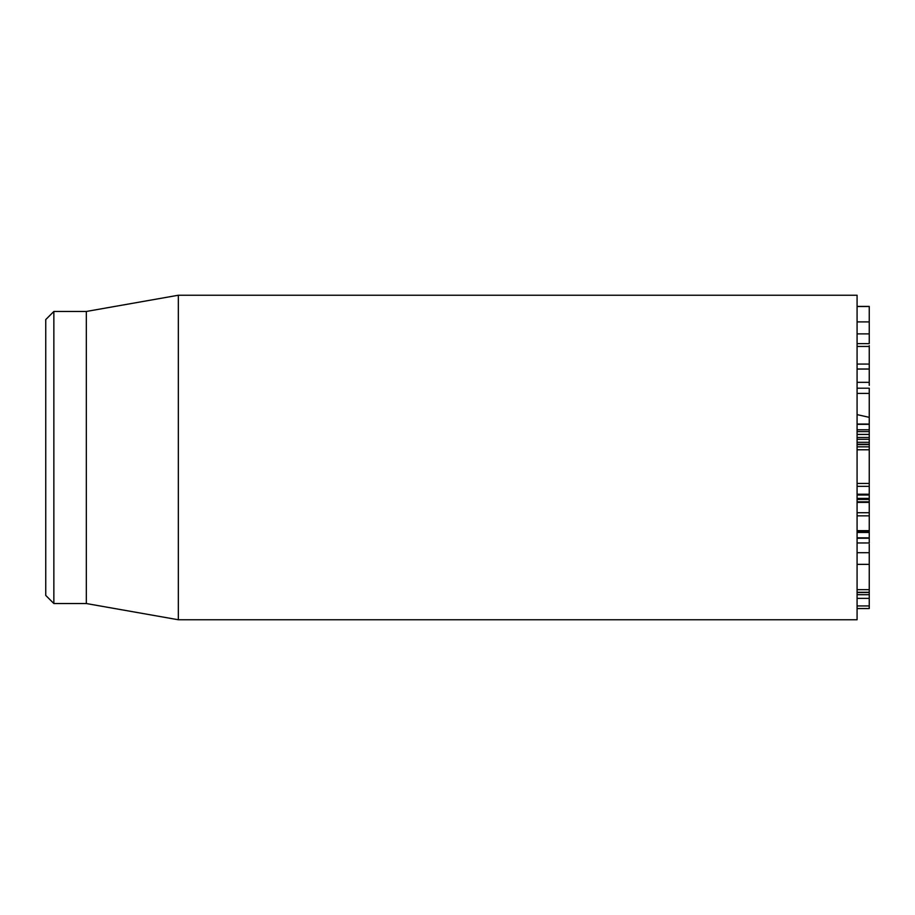 <?xml version="1.0" encoding="UTF-8"?>
<svg xmlns="http://www.w3.org/2000/svg" width="915" height="915" viewBox="0 0 915 915"><rect width="100%" height="100%" fill="white"/><g stroke="black" fill="none" stroke-linecap="round" stroke-linejoin="round"><path stroke-width="1.37" d="M857.081 608.544L869.25 608.544L869.25 544.219M857.081 552.717L869.25 552.717M869.25 531.432L869.25 502.987M869.25 502.735L869.25 494.226L857.081 494.226M869.25 499.407L869.25 498.389L857.081 498.389M857.081 494.569L869.25 494.569M869.25 449.7L869.25 437.599M857.081 446.84L869.25 446.84M857.081 437.496L869.25 437.496L869.25 434.442L857.081 434.442M857.081 434.385L869.25 434.385L869.25 424.171M857.081 429.776L869.25 429.776M869.25 385.398L869.25 345.653M857.081 382.333L869.25 382.333M857.081 369.065L869.25 369.065M857.081 364.067L869.25 364.067M857.081 346.442L869.25 346.442M857.081 343.628L869.25 343.628L869.25 306.422L857.081 306.422M857.081 333.895L869.25 333.895M857.081 306.502L869.25 306.502M869.25 608.544L857.081 608.567M869.25 594.704L857.081 594.681L869.25 594.704M857.081 542.961L869.25 542.961L869.25 538.146L857.081 538.146M857.081 457.5L857.081 295.236L178.345 295.236L178.345 619.764L857.081 619.764L857.081 457.5M45.75 457.5L45.75 595.425L53.859 603.534L53.859 311.466L45.75 319.575L45.75 457.5M53.859 603.534L86.319 603.534L86.319 311.466L53.859 311.466M857.081 388.212L869.25 388.212L869.25 424.045L857.081 424.045M869.25 483.646L869.25 494.226M857.081 531.867L869.25 531.867L869.25 538.146M857.081 483.429L869.25 483.429L869.25 449.78L857.081 449.78M857.081 414.621L869.25 417.343M857.081 592.291L869.25 592.291M857.081 589.672L869.25 589.672M857.081 564.361L869.25 564.361M857.081 530.643L869.25 530.643M857.081 515.843L869.25 515.843M857.081 512.709L869.25 512.709M857.081 502.381L869.25 502.381M857.081 495.026L869.25 495.026M857.081 444.61L869.25 444.61M857.081 444.233L869.25 444.233M857.081 442.3L869.25 442.3M857.081 439.326L869.25 439.326M857.081 431.606L869.25 431.606M857.081 424.331L869.25 424.331M857.081 321.897L869.25 321.897M857.081 605.936L869.25 605.936M857.081 598.364L869.25 598.364M857.081 393.404L869.25 393.404M857.081 486.345L869.25 486.345M857.081 537.837L869.25 537.837M857.081 532.45L869.25 532.45M869.25 592.52L857.081 592.52M869.25 501.832L857.081 501.832M869.25 499.476L857.081 499.476M869.25 368.997L857.081 368.997M86.319 603.534L178.345 619.764M86.319 311.466L178.345 295.236M857.081 538.237L869.25 538.237"/></g></svg>
